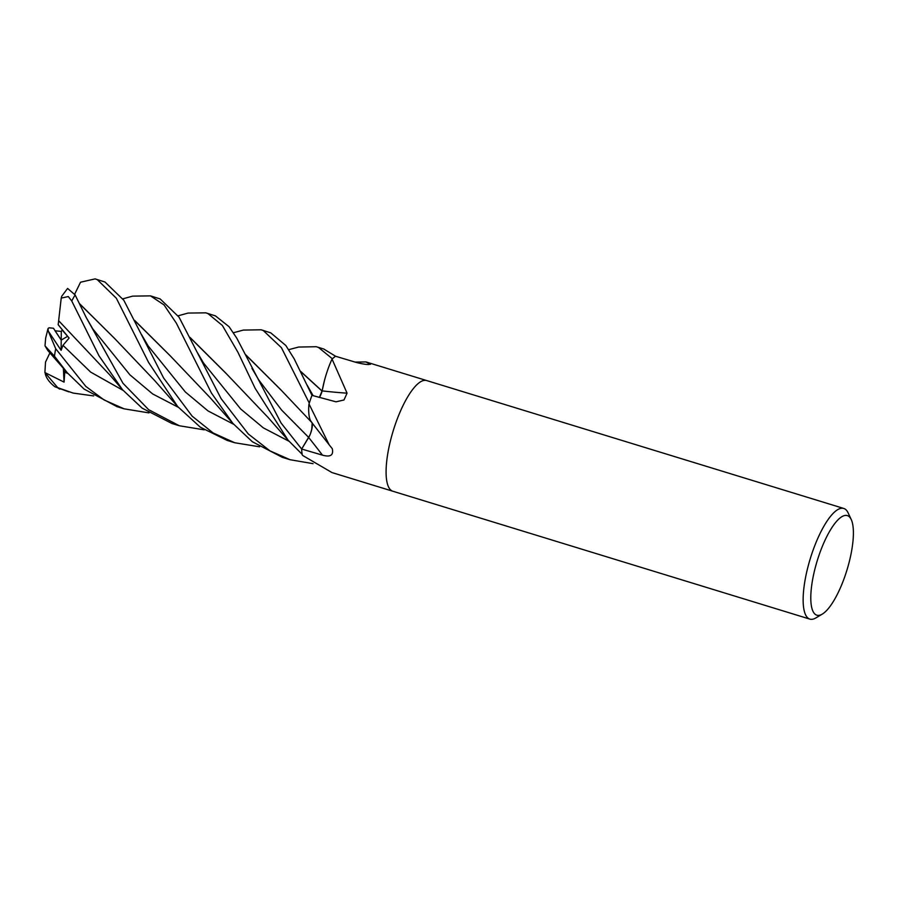 <?xml version="1.0" encoding="UTF-8"?>
<svg xmlns="http://www.w3.org/2000/svg" width="898" height="898" viewBox="0 0 898 898"><rect width="100%" height="100%" fill="white"/><g stroke="black" fill="none" stroke-linecap="round" stroke-linejoin="round"><path stroke-width="1.35" d="M329.196 444.847L311.46 422.127A42.431 12.684 -73 0 1 310.663 420.904A42.431 12.684 -73 0 1 308.867 404.717A7.824 2.335 107 0 0 309.024 403.999L329.196 444.847L332.294 448.697C333.708 455.252 330.419 457.396 322.438 455.129L301.672 449.045A57.809 17.287 -73 0 1 301.672 449.011L309.024 436.754M311.786 429.132L312.178 423.025L310.439 420.455M319.396 397.477A9.743 2.919 -73 0 0 322.18 390.888A42.431 12.684 -73 0 1 323.482 384.49A42.431 12.684 -73 0 1 331.766 359.638A7.824 2.335 107 0 0 332.08 359.166L347.066 393.167L344.001 399.969L336.02 401.821L311.943 395.356A57.809 17.287 -73 0 1 311.976 395.322L294.117 358.717L285.822 345.506L270.769 332.866L261.138 329.791M322.056 391.135L324.605 379.955M58.168 324.694L67.608 336.346L61.221 340.084L55.025 330.79L61.3 331.429L62.198 330.071L69.101 338.075L58.168 324.694L58.662 320.698L59.706 321.877M822.254 614.12L815.878 617.914A57.865 17.309 -73 0 1 810.883 619.317A57.865 17.309 -73 0 1 809.839 619.104A57.865 17.309 -73 0 1 809.749 560.397A57.865 17.309 -73 0 1 842.728 508.257A57.865 17.309 -73 0 1 843.772 508.459A57.865 17.309 -73 0 1 848.105 512.837L851.248 519.549A52.084 15.569 -73 0 1 846.982 569.961A52.084 15.569 -73 0 1 822.254 614.12A52.084 15.569 -73 0 1 817.752 615.377A52.084 15.569 -73 0 1 816.293 563.888A52.084 15.569 -73 0 1 846.421 515.418A52.084 15.569 -73 0 1 851.248 519.549M425.674 380.359A57.865 17.309 -73 0 0 392.695 432.51A57.865 17.309 -73 0 0 392.785 491.217A57.865 17.309 -73 0 1 392.695 432.51A57.865 17.309 -73 0 1 425.674 380.359A57.865 17.309 -73 0 1 426.718 380.572L843.772 508.459M355.125 362.096L365.901 361.928L370.447 364.319M368.809 364.532A978.539 826.732 -68.8 0 0 370.504 363.802C369.594 365.026 364.947 364.599 356.562 362.523L335.583 356.259L323.684 348.974M332.08 359.166A57.865 17.309 -73 0 1 335.583 356.259M309.024 403.999A57.865 17.309 -73 0 1 311.943 395.356M302.222 454.826L302.727 455.499A960.063 958.413 148.5 0 0 302.379 455.073A7.824 2.335 107 0 0 302.222 454.826A57.865 17.309 -73 0 1 301.649 449.09M302.727 455.499L331.979 472.573L392.718 491.195M312.201 423.059A9.743 2.919 -73 0 1 308.665 437.494L301.672 449.045L281.119 423.081L236.758 338.119L229.069 326.715L215.441 315.894L205.844 312.841M310.73 432.847L311.718 429.412M245.412 354.452L280.704 389.665L312.223 422.947M322.18 390.888A978.539 407.254 -136.9 0 0 347.066 393.167M322.068 391.214L323.482 384.49L322.113 391.191M322.034 391.057L319.351 397.466M322.023 390.956L300.774 371.48M148.978 412.9L124.047 408.815L104.078 399.936L85.804 386.398L55.687 348.693L48.223 331.025L61.12 350.332L61.221 340.084L67.608 336.346L62.198 330.071M48.223 331.025L48.032 328.511L49.064 327.792L53.442 328.241L61.221 340.084L61.3 331.429M178.13 315.804L188.075 313.065L205.833 312.841L207.977 313.604L222.401 325.503L237.869 352.151L255.122 388.284L288.034 440.143L302.143 454.309A57.865 17.309 -73 0 1 301.649 449.056L309.473 435.889M313.065 463.66L290.065 459.72L270.006 450.875L248.297 433.981L221.054 398.566L179.05 317.185L160.181 298.955L150.673 295.925M122.88 298.832L132.612 296.138L150.482 295.869L164.065 304.95L176.322 323.123L211.434 393.043L232.84 423.362L252.293 441.704L282.376 457.363M243.347 330.082L261.116 329.791L263.316 330.576L281.433 347.706L309.294 403.146A57.865 17.309 -73 0 1 311.965 395.311M93.673 395.928L73.108 393.077L57.741 387.678L44.9 372.547L64.072 382.121L64.914 370.077M45.226 373.647C46.269 378.159 49.502 382.548 54.935 386.78L68.798 391.865M259.589 446.8L234.726 442.748L213.129 432.959L192.15 416.156L163.649 378.058L123.823 300.258L104.965 282.017L95.109 278.885L97.276 279.66L116.358 298.248L148.518 362.321L177.681 406.57L200.299 427.179L227.216 440.447M74.702 294.129L80.539 282.208L95.109 278.885M288.685 349.67L298.607 347.055L316.332 346.718L318.577 347.526L332.428 358.818A57.865 17.309 -73 0 1 335.594 356.248M67.294 372.793L47.897 350.602L45.001 345.842L54.475 356.214L67.294 372.793L84.086 389.07L116.931 406.626M204.273 429.85L179.353 425.764L148.653 409.69L122.992 383.289L86.186 317.465L75.118 294.926L67.586 288.438L61.693 296.284L61.221 298.091L68.293 296.553L71.75 300.998L99.027 355.866L122.532 389.743L142.086 408.107L171.933 423.497M312.178 423.025L312.291 425.697M190.129 337.659L226.038 373.388M190.006 337.401L225.533 372.827L267.963 417.346L288.034 440.143M300.897 371.75L322.101 391.124M79.451 303.558L115.079 338.961L154.467 380.348L177.703 406.592M79.596 303.827L114.966 338.827M170.474 356.079L134.801 320.687M134.678 320.429L170.328 355.922L210.065 397.612L232.84 423.373M61.12 350.332L62.983 345.303L69.101 338.075M61.221 298.091L58.651 320.687L109.825 374.971L122.532 389.732M245.524 354.699L281.153 390.17M48.032 328.511L45.663 338.097L45.001 345.842M64.072 382.121L63.354 368.303M44.9 372.547L45.517 362.085L49.94 352.835M308.665 437.494A977.136 493.833 -155.6 0 1 322.438 455.129M59.885 389.126A57.865 17.309 -73 0 1 57.741 387.678M54.475 356.214A57.865 17.309 -73 0 1 55.687 348.693M71.75 300.998A57.865 17.309 -73 0 1 75.118 294.926M196.763 351.567L203.543 363.039L240.664 408.972L263.383 427.897L288.976 441.244M64.712 372.221L67.889 373.456M92.741 328.814L129.918 374.859L152.694 393.964L178.332 407.299M141.514 334.584L148.192 345.977L185.302 391.943L208.033 410.936L233.615 424.26M62.983 345.303L90.619 372.075L123.105 390.383M251.945 368.393L258.804 380.022L281.557 410.016L308.654 437.405M392.785 491.217L809.839 619.104M365.901 361.928L426.64 380.55M290.065 459.72L282.432 457.374M234.726 442.748L227.194 440.435M124.047 408.815L116.56 406.513M179.353 425.764L171.911 423.486M307.082 385.062L313.133 395.692M92.752 328.814L86.186 317.465M233.39 332.754L243.448 330.049M323.998 349.075L316.354 346.729"/></g></svg>
